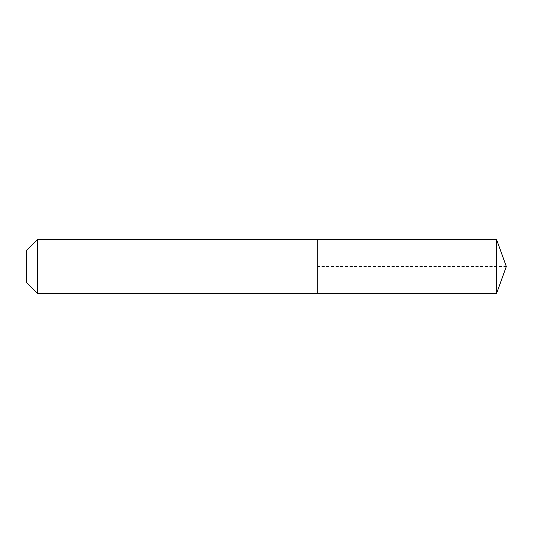 <?xml version="1.0" encoding="UTF-8"?>
<svg xmlns="http://www.w3.org/2000/svg" width="533" height="533" viewBox="0 0 533 533"><rect width="100%" height="100%" fill="white"/><g stroke="black" fill="none" stroke-linecap="round" stroke-linejoin="round"><path stroke-width="0.4" stroke-dasharray="2.67 2" d="M317.701 293.45L317.701 239.55M37.43 293.45L37.43 239.55M26.65 282.67L26.65 250.33M496.543 293.45L496.543 239.55M506.35 266.5L317.701 266.5"/><path stroke-width="0.8" d="M496.543 293.45L496.543 239.55L506.35 266.5L496.543 293.45L317.701 293.45L496.543 293.45L506.35 266.5L496.543 293.45L317.701 293.45L317.701 239.55L37.43 239.55L26.65 250.33L26.65 282.67L37.43 293.45L37.43 239.55M506.35 266.5L496.543 239.55L317.701 239.55L317.701 293.45L37.43 293.45M496.543 239.55L317.701 239.55"/></g></svg>
